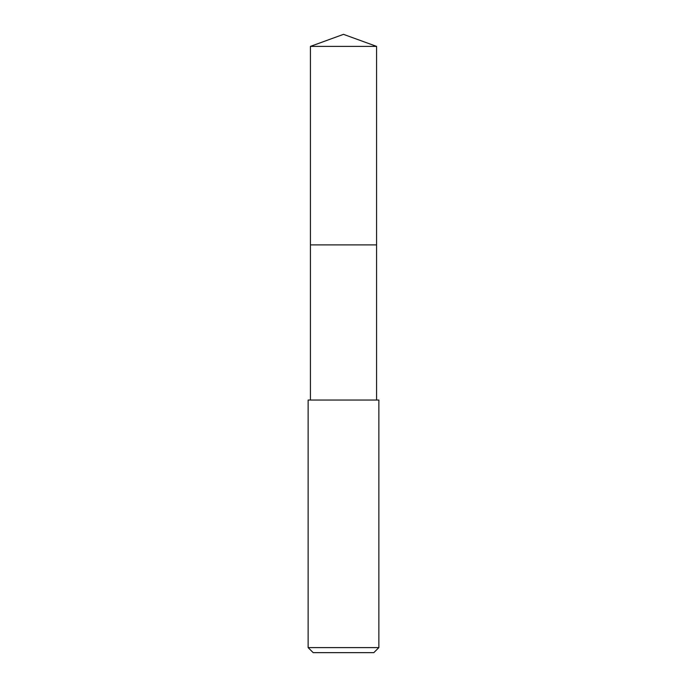 <?xml version="1.0" encoding="UTF-8"?>
<svg xmlns="http://www.w3.org/2000/svg" width="687" height="687" viewBox="0 0 687 687"><rect width="100%" height="100%" fill="white"/><g stroke="black" fill="none" stroke-linecap="round" stroke-linejoin="round"><path stroke-width="1.03" d="M376.579 400.04L376.579 46.39L310.421 46.39L310.421 244.907L376.579 244.907L310.421 244.907L310.421 46.39L343.5 34.35L310.421 46.39M343.5 400.04L308.137 400.04L308.137 647.601L378.863 647.601L378.863 400.04L343.5 400.04M308.137 647.601L313.186 652.65L373.814 652.65L378.863 647.601M343.5 34.35L376.579 46.39M310.421 400.04L310.421 244.907"/></g></svg>
